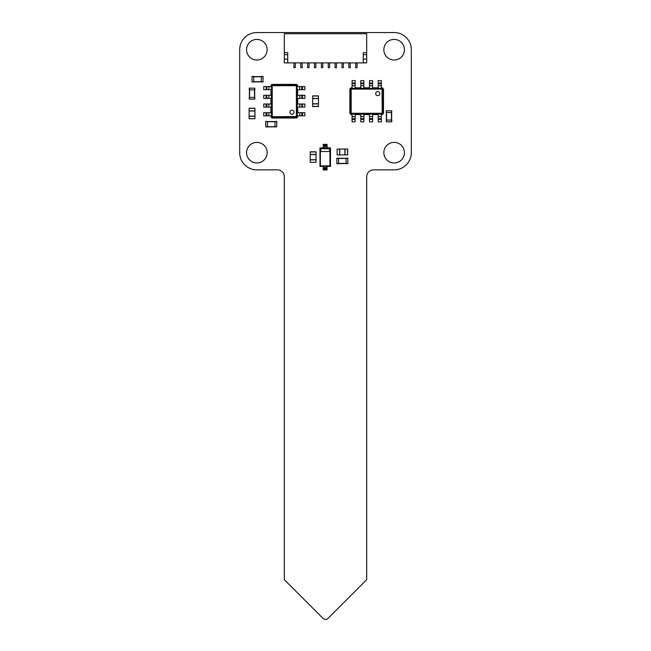 <?xml version="1.0" encoding="UTF-8"?>
<svg xmlns="http://www.w3.org/2000/svg" width="651" height="651" viewBox="0 0 651 651"><rect width="100%" height="100%" fill="white"/><g stroke="black" fill="none" stroke-linecap="round" stroke-linejoin="round"><path stroke-width="0.98" d="M323.099 618.45A3.401 3.401 0 0 0 327.901 618.45L366.692 579.667L366.692 176.706A6.868 6.868 0 0 1 373.552 169.846L394.148 169.846A17.162 17.162 0 0 0 411.31 152.684L411.31 49.712A17.162 17.162 0 0 0 394.148 32.55L256.852 32.55A17.162 17.162 0 0 0 239.69 49.712L239.69 152.684A17.162 17.162 0 0 0 256.852 169.846L277.448 169.846A6.868 6.868 0 0 1 284.308 176.706L284.308 579.667L323.099 618.45M404.442 49.712A10.294 10.294 0 0 0 388.997 40.793A10.294 10.294 0 0 0 388.997 58.631A10.294 10.294 0 0 0 404.442 49.712M404.442 152.684A10.294 10.294 0 0 0 388.997 143.765A10.294 10.294 0 0 0 388.997 161.594A10.294 10.294 0 0 0 404.442 152.684M267.146 49.712A10.294 10.294 0 0 0 251.709 40.793A10.294 10.294 0 0 0 251.709 58.631A10.294 10.294 0 0 0 267.146 49.712M267.146 152.684A10.294 10.294 0 0 0 251.709 143.765A10.294 10.294 0 0 0 251.709 161.594A10.294 10.294 0 0 0 267.146 152.684M318.461 103.908L318.461 96.014L312.626 96.014L312.626 106.52L318.461 106.52L318.461 103.908L312.626 103.908M318.461 95.876L312.626 95.876L318.461 96.014M318.461 98.626L312.626 98.626M318.461 103.769L312.626 103.769M249.13 110.841L249.13 118.734L254.964 118.734L254.964 108.237L249.13 108.237L249.13 110.841L254.964 110.841M254.964 118.734L249.13 118.734M249.13 116.13L254.964 116.13M249.13 110.979L254.964 110.979M310.226 154.433L310.226 162.327L316.06 162.327L316.06 151.821L310.226 151.821L310.226 154.433L316.06 154.433M316.06 162.327L310.226 162.327M310.226 159.715L316.06 159.715M310.226 154.572L316.06 154.572M345.03 149.079L337.137 149.079L337.137 154.914L347.642 154.914L347.642 149.079L345.03 149.079L345.03 154.914M337.137 154.914L337.137 149.079M339.741 149.079L339.741 154.914M344.892 149.079L344.892 154.914M252.051 76.452L253.768 76.452L252.051 76.452L252.051 82.01L253.768 82.01L252.051 81.839M253.768 76.452L253.768 81.839M253.768 82.01L252.051 82.01M261.311 81.871L253.768 81.871L261.311 81.871M261.311 76.59L253.768 76.59M263.028 76.452L263.028 82.01L261.311 82.01L261.311 76.452L263.028 76.452L261.311 76.452M263.028 82.01L261.311 82.01M267.496 126.799L267.496 121.411L265.779 121.411L265.779 126.978L267.496 126.978L265.779 126.799M275.048 126.839L267.496 126.839M275.048 121.55L267.496 121.55M276.765 126.799L275.048 126.978L275.048 121.411L276.765 121.411L276.765 126.799L275.048 126.799M249.439 89.871L254.826 89.871L254.826 88.154L249.268 88.154L249.268 89.871L249.439 88.154M249.406 97.422L249.406 89.871M254.687 97.422L254.687 89.871M254.826 99.139L249.268 99.139L249.268 97.422L254.826 97.422L254.826 99.139L254.826 97.422M346.096 158.307L346.096 163.702L347.813 163.702L347.813 158.136L346.096 158.136L347.813 158.307M338.544 158.274L346.096 158.274M338.544 163.564L346.096 163.564M336.827 158.307L338.544 158.136L338.544 163.702L336.827 163.702L336.827 158.307L338.544 158.307M391.78 110.808L391.78 112.525L391.78 110.808L386.222 110.808L386.222 112.525L386.393 110.808M391.78 112.525L386.393 112.525M391.642 120.077L391.642 112.525L391.642 120.077M386.352 120.077L386.352 112.525M386.393 121.794L386.222 120.077L391.78 120.077L391.78 121.794L386.393 121.794L386.393 120.077M302.503 112.729L302.503 115.821L304.904 115.821L304.904 112.729L297.694 112.729L297.694 107.098L304.904 107.098L304.904 104.014L297.694 104.014L297.694 98.382L304.904 98.382L304.904 95.29L297.694 95.29L297.694 89.667L304.904 89.667L304.904 86.575L297.694 86.575L297.694 85.582L297.181 85.834L297.181 116.553L272.777 116.708L272.232 116.163L272.232 86.233L272.777 85.68L295.847 85.68L296.392 86.233L296.392 116.163M302.503 115.821L297.694 115.821L297.694 116.814L297.181 116.553L296.238 117.497L295.847 116.708M301.82 112.729L301.82 115.821L301.82 112.729M297.694 116.814L296.498 118.018L272.126 118.018L270.922 116.814L270.922 115.821L263.72 115.821L263.72 112.729L270.922 112.729L270.922 107.098L263.72 107.098L263.72 104.014L270.922 104.014L270.922 98.382L263.72 98.382L263.72 95.29L270.922 95.29L270.922 89.667L263.72 89.667L263.72 86.575L270.922 86.575L270.922 85.582L272.126 84.378L296.498 84.378L296.238 84.89L297.181 85.834L296.392 86.233M296.498 84.378L297.694 85.582M301.82 104.014L301.82 107.098M296.498 118.018L296.238 117.497L272.387 117.497L271.443 116.553L271.443 85.834L272.387 84.89L296.238 84.89L295.847 85.68M291.933 110.19A2.059 2.059 0 0 0 290.151 113.282A2.059 2.059 0 0 0 293.715 113.282A2.059 2.059 0 0 0 291.933 110.19M301.82 86.575L301.82 89.667L301.82 86.575M301.82 95.29L301.82 98.382L301.82 95.29M272.126 84.378L272.777 85.68M272.126 118.018L272.777 116.708M270.922 116.814L272.232 116.163M270.922 85.582L272.232 86.233M266.804 115.821L266.804 112.729M266.804 89.667L266.804 86.575M266.804 107.098L266.804 104.014M266.804 98.382L266.804 95.29M378.223 83.002L381.307 83.002L381.307 80.602L378.223 80.602L378.223 87.812L372.592 87.812L372.592 80.602L369.499 80.602L369.499 87.812L363.876 87.812L363.876 80.602L360.784 80.602L360.784 87.812L355.153 87.812L355.153 80.602L352.069 80.602L352.069 87.812L351.068 87.812L351.328 88.324L382.047 88.324L382.202 112.729L381.657 113.282L351.719 113.282L351.174 112.729L351.174 89.667L351.719 89.114L381.657 89.114M381.307 83.002L381.307 87.812L382.308 87.812L382.047 88.324L382.991 89.268L382.202 89.667M378.223 83.694L381.307 83.694M382.308 87.812L383.504 89.008L383.504 113.38L382.308 114.584L381.307 114.584L381.307 121.794L378.223 121.794L378.223 114.584L372.592 114.584L372.592 121.794L369.499 121.794L369.499 114.584L363.876 114.584L363.876 121.794L360.784 121.794L360.784 114.584L355.153 114.584L355.153 121.794L352.069 121.794L352.069 114.584L351.068 114.584L349.872 113.38L349.872 89.008L350.384 89.268L351.328 88.324L351.719 89.114M349.872 89.008L351.068 87.812M369.499 83.694L372.592 83.694M383.504 89.008L382.991 89.268L382.991 113.128L382.047 114.071L351.328 114.071L350.384 113.128L350.384 89.268L351.174 89.667M375.684 93.573A2.059 2.059 0 0 0 378.768 95.355A2.059 2.059 0 0 0 378.768 91.791A2.059 2.059 0 0 0 375.684 93.573M352.069 83.694L355.153 83.694M360.784 83.694L363.876 83.694M349.872 113.38L351.174 112.729M383.504 113.38L382.202 112.729M382.308 114.584L381.657 113.282M351.068 114.584L351.719 113.282M381.307 118.702L378.223 118.702M355.153 118.702L352.069 118.702M372.592 118.702L369.499 118.702M363.876 118.702L360.784 118.702M287.742 62.887L363.258 62.887L363.258 52.666L366.692 52.666L366.692 33.714L284.308 33.714L284.308 62.887L287.742 62.887L287.742 52.666L284.308 52.666M366.692 52.666L366.692 62.887L363.258 62.887M287.742 59.111L284.308 59.111M287.742 54.651L284.308 54.651M363.258 54.651L366.692 54.651M363.258 59.111L366.692 59.111M328.242 62.887L328.242 67.688L329.618 67.688L329.618 62.887M357.074 62.887L357.074 67.688L355.706 67.688L355.706 62.887M307.654 62.887L307.654 67.688L309.022 67.688L309.022 62.887M336.486 62.887L336.486 67.688L335.11 67.688L335.11 62.887M295.294 62.887L295.294 67.688L293.926 67.688L293.926 62.887M302.162 62.887L302.162 67.688L300.786 67.688L300.786 62.887M343.346 62.887L343.346 67.688L341.978 67.688L341.978 62.887M314.514 62.887L314.514 67.688L315.89 67.688L315.89 62.887M321.382 62.887L321.382 67.688L322.758 67.688L322.758 62.887M348.838 62.887L348.838 67.688L350.214 67.688L350.214 62.887M330.342 147.875L319.975 147.875L330.48 148.005L330.48 166.29L319.975 166.412L330.342 166.412M320.707 148.754L320.707 151.496L329.601 151.496L329.601 148.754L320.707 148.754M323.27 168.747L327.046 168.747L327.046 169.935L323.27 169.935L323.27 166.412M323.27 167.681L327.046 167.681L327.046 166.412M327.046 168.747L323.27 168.357M327.046 167.681L327.046 168.357M327.046 145.539L323.27 145.539L323.27 144.351L327.046 144.351L327.046 147.875M327.046 146.605L323.27 146.605L323.27 147.875M323.27 145.539L327.046 145.93M323.27 146.605L323.27 145.93M319.975 166.412L319.975 147.875M318.461 98.488L312.626 98.488M318.461 106.382L312.626 106.382M249.13 116.269L254.964 116.269M249.13 108.367L254.964 108.367M310.226 159.853L316.06 159.853M310.226 151.96L316.06 151.96M339.61 149.079L339.61 154.914M347.504 149.079L347.504 154.914M253.768 76.623L252.051 76.623M261.311 81.701L253.768 81.701M261.311 76.761L253.768 76.761M263.028 76.623L261.311 76.623M263.028 81.839L261.311 81.839M267.496 121.582L265.779 121.582M275.048 126.668L267.496 126.668M275.048 121.721L267.496 121.721M276.765 121.582L275.048 121.582M254.655 89.871L254.655 88.154M249.577 97.422L249.577 89.871M254.517 97.422L254.517 89.871M254.655 99.139L254.655 97.422M249.439 99.139L249.439 97.422M346.096 163.531L347.813 163.531M338.544 158.445L346.096 158.445M338.544 163.393L346.096 163.393M336.827 163.531L338.544 163.531M391.609 112.525L391.609 110.808M386.523 120.077L386.523 112.525M391.471 120.077L391.471 112.525M391.609 121.794L391.609 120.077M299.761 112.729L299.761 115.821M299.761 104.014L299.761 107.098M302.503 104.014L302.503 107.098M299.761 86.575L299.761 89.667M299.761 95.29L299.761 98.382M302.503 86.575L302.503 89.667M302.503 95.29L302.503 98.382M268.863 115.821L268.863 112.729M268.863 107.098L268.863 104.014M268.863 89.667L268.863 86.575M268.863 98.382L268.863 95.29M266.121 115.821L266.121 112.729M266.121 89.667L266.121 86.575M266.121 107.098L266.121 104.014M266.121 98.382L266.121 95.29M378.223 85.753L381.307 85.753M369.499 85.753L372.592 85.753M369.499 83.002L372.592 83.002M352.069 85.753L355.153 85.753M360.784 85.753L363.876 85.753M352.069 83.002L355.153 83.002M360.784 83.002L363.876 83.002M381.307 116.643L378.223 116.643M372.592 116.643L369.499 116.643M355.153 116.643L352.069 116.643M363.876 116.643L360.784 116.643M381.307 119.385L378.223 119.385M355.153 119.385L352.069 119.385M372.592 119.385L369.499 119.385M363.876 119.385L360.784 119.385M330.472 166.274L330.472 148.013L330.48 166.29M329.943 148.412L320.365 148.412L320.365 165.883L329.943 165.883L329.943 148.412M327.046 169.057L323.27 169.057M323.27 145.23L327.046 145.23"/></g></svg>
